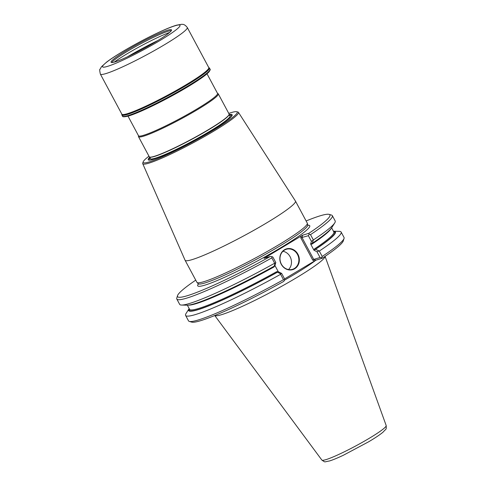 <?xml version="1.0" encoding="UTF-8"?>
<svg xmlns="http://www.w3.org/2000/svg" width="486" height="486" viewBox="0 0 486 486"><rect width="100%" height="100%" fill="white"/><g stroke="black" fill="none" stroke-linecap="round" stroke-linejoin="round"><path stroke-width="0.73" d="M155.368 158.211A45.313 4.502 151.8 0 1 150.271 158.096A45.271 4.496 -28.2 0 0 150.277 158.636A45.271 4.496 -28.2 0 0 155.38 158.169A45.271 4.496 -28.2 0 0 201.356 136.214A45.271 4.496 -28.2 0 0 230.072 115.85A45.271 4.496 -28.2 0 0 229.629 115.546A45.313 4.502 151.8 0 1 203.537 135.017A45.313 4.502 151.8 0 1 155.368 158.211M149.828 157.148A47.616 4.732 -28.2 0 0 151.091 159.937A47.616 4.732 -28.2 0 0 192.426 141.438A47.616 4.732 -28.2 0 0 230.704 117.248A47.616 4.732 -28.2 0 0 229.082 114.653M138.486 136.651L149.281 156.784A45.271 4.496 -28.2 0 0 149.56 157.027A45.271 4.496 -28.2 0 0 154.39 156.316A45.271 4.496 -28.2 0 0 198.883 135.193A45.271 4.496 -28.2 0 0 229.125 114.362A45.271 4.496 -28.2 0 0 229.082 113.997L218.287 93.865A45.271 4.496 151.8 0 1 189.57 114.228A45.271 4.496 151.8 0 1 143.595 136.183A45.271 4.496 151.8 0 1 138.486 136.651A45.271 4.496 151.8 0 1 138.431 136.39L138.455 135.649M217.467 93.282L218.099 93.67A45.271 4.496 151.8 0 1 218.287 93.865M128.012 116.166L138.516 135.758A44.827 4.453 -28.2 0 0 143.57 135.296A44.827 4.453 -28.2 0 0 189.09 113.56A44.827 4.453 -28.2 0 0 217.528 93.397L207.024 73.805M230.085 115.862A45.271 4.496 151.8 0 1 230.091 115.875A45.271 4.496 151.8 0 1 201.368 136.244A45.271 4.496 151.8 0 1 155.399 158.199A45.271 4.496 151.8 0 1 150.289 158.667A45.271 4.496 151.8 0 1 150.283 158.649M148.965 156.194A53.345 5.297 -28.2 0 0 143.188 161.826L142.75 163.053A54.311 5.395 -28.2 0 0 142.732 163.679A54.311 5.395 -28.2 0 0 148.874 163.156A54.311 5.395 -28.2 0 0 204.205 136.718A54.311 5.395 -28.2 0 0 238.45 112.357A54.311 5.395 -28.2 0 0 237.921 112.029L236.658 111.707A53.345 5.297 -28.2 0 0 231.184 112.618A53.345 5.297 -28.2 0 0 228.766 113.408M238.45 112.357L295.433 201.04A62.621 6.221 151.8 0 1 295.458 201.076A62.621 6.221 151.8 0 1 255.733 229.252A62.621 6.221 151.8 0 1 192.146 259.615A62.621 6.221 151.8 0 1 185.081 260.265A62.621 6.221 151.8 0 1 185.063 260.217L142.732 163.679M325.043 256.377A62.621 6.221 151.8 0 1 284.091 284.936A62.621 6.221 151.8 0 1 221.652 314.649A62.621 6.221 151.8 0 1 214.769 315.505M295.458 201.076L307.28 223.123A62.621 6.221 151.8 0 1 307.34 223.281A62.621 6.221 151.8 0 1 266.844 251.699A62.621 6.221 151.8 0 1 203.968 281.661A62.621 6.221 151.8 0 1 197 282.445A62.621 6.221 151.8 0 1 196.903 282.305L185.081 260.265M306.119 220.96A86.441 8.584 151.8 0 1 329.125 214.369L331.531 215.079A88.233 8.766 151.8 0 1 332.333 215.644L335.188 220.966A88.233 8.766 151.8 0 1 334.733 222.928A88.233 8.766 151.8 0 1 313.355 239.963L312.304 243.255L311.453 243.699M334.733 222.928L331.725 227.679A83.264 8.268 151.8 0 1 312.304 243.255M329.125 214.369A86.441 8.584 151.8 0 1 308.859 233.304L309.09 234.246L308.367 235.692L300.785 237.818L312.832 260.277L313.731 259.421L320.061 257.501L316.981 251.754L313.962 250.223L314.466 248.947L314.794 249.701L315.548 249.312L319.296 251.043L322.194 256.45L321.702 257.774L322.236 258.26L315.955 260.162L313.731 259.421L302.043 237.611L302.578 235.212L264.05 258.352L270.398 256.432L271.972 256.638L271.802 257.896L274.657 263.224A88.233 8.766 151.8 0 1 181.551 305.062A88.233 8.766 151.8 0 1 179.662 304.358L176.807 299.036A88.233 8.766 151.8 0 1 176.782 298.058L177.524 295.658A86.441 8.584 151.8 0 1 195.743 280.143M332.333 215.644A88.233 8.766 151.8 0 1 310.499 234.641L309.09 234.246M310.499 234.641L313.355 239.963M271.802 257.896A88.233 8.766 151.8 0 1 176.807 299.036M270.398 256.432A86.441 8.584 151.8 0 1 177.524 295.658M274.657 263.224L275.064 263.236L274.226 266.158A83.264 8.268 151.8 0 1 187.171 305.19L181.551 305.062M333.439 231.215A83.264 8.268 151.8 0 1 333.621 231.215A83.264 8.268 151.8 0 1 315.548 249.312M333.621 231.215L339.24 231.342A88.233 8.766 151.8 0 1 341.129 232.053A88.233 8.766 151.8 0 1 319.296 251.043M341.129 232.053L344.027 237.454A88.233 8.766 151.8 0 1 344.052 238.432A88.233 8.766 151.8 0 1 322.194 256.45M344.052 238.432L343.31 240.831A86.441 8.584 151.8 0 1 322.236 258.26M185.609 315.438A88.233 8.766 151.8 0 0 280.598 274.304L283.496 279.705L284.541 280.076L283.781 281.388A86.441 8.584 151.8 0 1 191.709 322.121L189.303 321.404A88.233 8.766 151.8 0 1 188.501 320.845L185.609 315.438A88.233 8.766 151.8 0 1 186.059 313.476L189.066 308.725A83.264 8.268 151.8 0 1 189.163 308.574M283.496 279.705A88.233 8.766 151.8 0 1 189.303 321.404M280.598 274.304L280.768 273.873L277.476 272.209A83.264 8.268 151.8 0 1 189.066 308.725M277.476 272.209L277.779 271.96L276.643 271.692L278.259 271.698L281.655 273.418L280.768 273.873M318.919 251.037L316.981 251.754M281.364 264.147A10.492 9.349 -106.9 0 1 286.382 249.263A10.492 9.349 -106.9 0 1 298.374 256.584A10.492 9.349 -106.9 0 1 292.475 269.335A10.492 9.349 -106.9 0 1 281.364 264.147M281.248 264.269A10.85 9.671 -106.9 0 1 289.334 248.51A10.85 9.671 -106.9 0 1 298.167 264.985A10.85 9.671 -106.9 0 1 281.248 264.269M282.955 251.28A10.492 9.349 -106.9 0 1 290.98 258.825A10.492 9.349 -106.9 0 1 288.508 269.56M284.541 280.076L284.596 278.903L315.955 260.162M281.655 273.418L284.596 278.903M320.061 257.501L321.702 257.774M271.972 256.638L272.901 257.094L275.799 262.495L274.942 265.508L278.259 271.698M311.55 243.644L311.891 244.154L310.645 244.033L313.962 250.223M310.645 244.033L311.405 241.354L308.367 235.692M274.942 265.508L274.074 266.899L274.226 266.158M275.064 263.236L275.799 262.495M311.405 241.354L313.142 240.26M302.578 235.212L308.859 233.304M143.188 161.826A53.345 5.297 -28.2 0 0 192.693 141.942A53.345 5.297 -28.2 0 0 236.658 111.707M167.646 30.223A34.293 3.408 -28.2 0 0 132.824 46.85A34.293 3.408 -28.2 0 0 111.069 62.275A34.293 3.408 -28.2 0 0 142.902 49.074A34.293 3.408 -28.2 0 0 171.509 29.871A34.293 3.408 -28.2 0 0 167.646 30.223M127.46 114.417A49.669 4.933 151.8 0 1 121.858 114.933A49.669 4.933 151.8 0 1 121.84 114.38L121.883 114.24A49.517 4.921 151.8 0 0 127.502 114.216A49.517 4.921 151.8 0 0 179.662 89.138A49.517 4.921 151.8 0 0 208.81 67.639L208.95 67.676A49.669 4.933 151.8 0 1 209.399 67.991A49.669 4.933 151.8 0 1 177.894 90.335A49.669 4.933 151.8 0 1 127.46 114.417M169.657 32.404A38.552 3.827 -28.2 0 0 114.204 62.135M171.364 30.582A34.293 3.408 -28.2 0 0 171.309 30.582A34.293 3.408 -28.2 0 0 168.174 31.213A34.293 3.408 -28.2 0 0 135.904 46.407A34.293 3.408 -28.2 0 0 111.774 62.506A34.293 3.408 -28.2 0 0 111.75 62.548M151.559 159.833A46.692 4.635 151.8 0 1 150.21 157.567M229.222 115.2A46.692 4.635 151.8 0 1 230.364 117.582M229.629 115.546L229.088 114.605A45.119 4.483 151.8 0 1 198.944 135.369A45.119 4.483 151.8 0 1 154.597 156.419A45.119 4.483 151.8 0 1 149.785 157.124L149.56 157.027M325.067 256.365L386.188 425.566A36.505 3.627 151.8 0 1 362.787 442.066A36.505 3.627 151.8 0 1 325.942 459.641A36.505 3.627 151.8 0 1 321.853 460.06L214.745 315.517M314.594 260.867L312.832 260.277M300.785 237.818L301.211 235.917M264.7 257.872L265.156 258.023M274.074 266.899A81.848 8.128 151.8 0 1 188.44 305.129M189.376 308.956A82.571 8.201 -28.2 0 0 277.779 271.96M187.353 305.196L189.546 309.278A81.848 8.128 -28.2 0 0 276.643 271.692M315.906 260.18A61.582 6.118 151.8 0 1 284.498 280.149M307.741 225.243A63.557 6.312 151.8 0 1 275.234 250.989A63.557 6.312 151.8 0 1 204.879 285.142A63.557 6.312 151.8 0 1 198.343 283.952M308.094 225.449L307.729 224.957A62.172 6.172 151.8 0 1 267.525 253.17A62.172 6.172 151.8 0 1 205.098 282.919A62.172 6.172 151.8 0 1 198.185 283.696L198.391 284.274M330.972 228.699A81.848 8.128 151.8 0 1 311.891 244.154M314.466 248.947A81.848 8.128 -28.2 0 0 333.815 231.925L331.628 227.837M314.794 249.701A82.571 8.201 -28.2 0 0 333.645 231.603M209.77 70.239A48.952 4.86 151.8 0 1 178.107 92.455A48.952 4.86 151.8 0 1 128.966 115.868M107.528 66.375A43.928 4.362 151.8 0 1 141.663 40.933A43.928 4.362 151.8 0 1 174.681 30.91A43.928 4.362 151.8 0 1 107.528 66.375M128.079 115.571A49.669 4.933 151.8 0 1 122.478 116.087C122.405 117.047 124.525 116.992 128.839 115.923C137.702 113.074 150.569 107.206 167.427 98.312C181.071 91.016 192.201 84.412 200.809 78.495C204.746 75.767 207.455 73.593 208.937 71.977C210.195 70.136 210.553 69.194 210.019 69.146A49.669 4.933 151.8 0 1 178.514 91.49A49.669 4.933 151.8 0 1 128.079 115.571M187.274 27.489A49.311 4.896 151.8 0 1 155.994 49.669A49.311 4.896 151.8 0 1 105.924 73.58A49.311 4.896 151.8 0 1 100.365 74.091C99.63 70.719 99.515 69.115 100.019 69.279L101.495 66.722L106.683 62.044C111.719 58.253 118.821 53.721 127.988 48.442C138.747 42.276 149.232 36.815 159.438 32.058C166.643 28.717 172.354 26.42 176.564 25.181L181.6 24.3C182.365 24.61 184.006 23.413 187.274 27.489L208.773 67.584A49.311 4.896 151.8 0 1 177.493 89.77A49.311 4.896 151.8 0 1 127.423 113.675A49.311 4.896 151.8 0 1 121.865 114.186L121.901 114.18M157.993 40.447A45.72 4.544 -28.2 0 0 127.362 56.874M150.271 158.096L149.785 157.124M321.853 460.06C325.784 462.702 323.591 461.888 329.472 460.977C332.886 459.92 337.521 458.006 343.377 455.242L368.655 441.786C375.192 437.91 379.979 434.703 383.023 432.175C386.504 428.209 386.309 430.232 386.188 425.566M307.729 224.957L307.34 223.281M198.185 283.696L197 282.445M121.858 114.933L122.478 116.087M209.399 67.991L210.019 69.146M100.365 74.091L121.865 114.186"/></g></svg>

